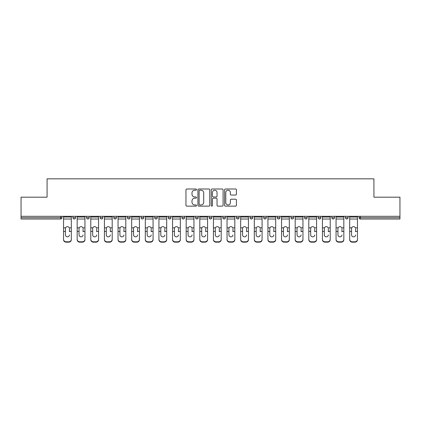 <?xml version="1.0" encoding="UTF-8"?>
<svg xmlns="http://www.w3.org/2000/svg" width="421" height="421" viewBox="0 0 421 421"><rect width="100%" height="100%" fill="white"/><g stroke="black" fill="none" stroke-linecap="round" stroke-linejoin="round"><path stroke-width="0.63" d="M196.523 189.597A0.6 0.6 0 0 0 195.923 188.997L186.813 188.997A0.858 0.858 0 0 0 185.961 189.855L185.961 205.29A0.858 0.858 0 0 0 186.813 206.148L195.923 206.148A0.6 0.6 0 0 0 196.523 205.548A0.6 0.6 0 0 0 195.923 204.948L194.744 204.948A2.742 2.742 0 0 1 192.002 202.201L192.002 200.917A2.742 2.742 0 0 1 194.744 198.175L195.923 198.175A0.6 0.6 0 0 0 196.523 197.575A0.6 0.6 0 0 0 195.923 196.975L194.744 196.975A2.742 2.742 0 0 1 192.002 194.228L192.002 192.944A2.742 2.742 0 0 1 194.744 190.197L195.923 190.197A0.6 0.6 0 0 0 196.523 189.597M235.555 195.044A0.858 0.858 0 0 0 236.413 194.186L236.413 189.855A0.858 0.858 0 0 0 235.555 188.997L225.44 188.997A0.858 0.858 0 0 0 224.582 189.855L224.582 205.29A0.858 0.858 0 0 0 225.44 206.148L235.555 206.148A0.858 0.858 0 0 0 236.413 205.29L236.413 200.059A0.858 0.858 0 0 0 235.555 199.201L231.224 199.201A0.858 0.858 0 0 0 230.371 200.059L230.371 202.654A2.294 2.294 0 0 1 228.077 204.948A2.294 2.294 0 0 1 225.782 202.654L225.782 192.492A2.294 2.294 0 0 1 228.077 190.197A2.294 2.294 0 0 1 230.371 192.492L230.371 194.186A0.858 0.858 0 0 0 231.224 195.044L235.555 195.044M21.05 216.31L21.05 197.181L47.078 197.181L47.078 178.836L373.922 178.836L373.922 197.181L399.95 197.181L399.95 216.31L21.05 216.31L21.05 217.704L60.619 217.704L60.619 216.31M209.747 189.855A0.858 0.858 0 0 0 208.895 188.997L198.775 188.997A0.858 0.858 0 0 0 197.917 189.855L197.917 205.29A0.858 0.858 0 0 0 198.775 206.148L208.895 206.148A0.858 0.858 0 0 0 209.747 205.29L209.747 189.855M212.105 188.997L222.225 188.997A0.858 0.858 0 0 1 223.083 189.855L223.083 205.29A0.858 0.858 0 0 1 222.225 206.148L217.894 206.148A0.858 0.858 0 0 1 217.036 205.29L217.036 199.033A0.858 0.858 0 0 0 216.178 198.175L213.31 198.175A0.858 0.858 0 0 0 212.452 199.033L212.452 205.548A0.6 0.6 0 0 1 211.852 206.148A0.6 0.6 0 0 1 211.253 205.548L211.253 189.855A0.858 0.858 0 0 1 212.105 188.997M60.619 219.015A1.31 1.31 0 0 0 61.929 217.704L60.619 217.704L60.619 219.015A1.31 1.31 0 0 0 61.929 217.704L61.929 216.31L61.929 217.704A1.31 1.31 0 0 1 60.619 219.015L21.05 219.015L21.05 217.704M399.95 216.31L399.95 219.015L360.381 219.015A1.31 1.31 0 0 1 359.071 217.704L359.071 216.31L359.071 217.704L399.95 217.704M72.933 216.31L72.933 217.704L72.933 216.31M74.243 219.015A1.31 1.31 0 0 1 72.933 217.704A1.31 1.31 0 0 0 74.243 219.015A1.31 1.31 0 0 0 75.554 217.704L75.554 216.31L75.554 217.704A1.31 1.31 0 0 1 74.243 219.015A1.31 1.31 0 0 1 72.933 217.704L75.554 217.704M86.558 216.31L86.558 217.704L86.558 216.31M89.178 216.31L89.178 217.704L89.178 216.31M100.182 217.704A1.31 1.31 0 0 0 101.493 219.015A1.31 1.31 0 0 0 102.803 217.704A1.31 1.31 0 0 1 101.493 219.015A1.31 1.31 0 0 0 102.803 217.704L102.803 216.31L102.803 217.704L100.182 217.704A1.31 1.31 0 0 0 101.493 219.015A1.31 1.31 0 0 1 100.182 217.704L100.182 216.31M113.812 216.31L113.812 217.704L113.812 216.31M116.428 216.31L116.428 217.704L116.428 216.31M127.437 216.31L127.437 217.704L127.437 216.31M130.057 216.31L130.057 217.704L130.057 216.31M143.682 216.31L143.682 217.704L141.061 217.704A1.31 1.31 0 0 0 142.372 219.015A1.31 1.31 0 0 1 141.061 217.704L141.061 216.31M154.686 216.31L154.686 217.704L154.686 216.31M157.307 216.31L157.307 217.704L157.307 216.31M168.311 216.31L168.311 217.704L168.311 216.31M170.931 216.31L170.931 217.704A1.31 1.31 0 0 1 169.621 219.015A1.31 1.31 0 0 1 168.311 217.704L170.931 217.704A1.31 1.31 0 0 1 169.621 219.015M181.94 216.31L181.94 217.704L181.94 216.31M184.561 216.31L184.561 217.704L184.561 216.31M195.565 216.31L195.565 217.704L195.565 216.31M198.186 216.31L198.186 217.704L198.186 216.31M209.19 216.31L209.19 217.704L209.19 216.31M211.81 216.31L211.81 217.704L211.81 216.31M222.814 216.31L222.814 217.704L222.814 216.31M225.435 216.31L225.435 217.704L225.435 216.31M236.439 216.31L236.439 217.704L236.439 216.31M239.06 216.31L239.06 217.704L239.06 216.31M252.689 216.31L252.689 217.704A1.31 1.31 0 0 1 251.379 219.015A1.31 1.31 0 0 1 250.069 217.704L250.069 216.31M266.314 216.31L266.314 217.704A1.31 1.31 0 0 1 265.004 219.015A1.31 1.31 0 0 1 263.693 217.704L263.693 216.31M279.939 216.31L279.939 217.704A1.31 1.31 0 0 1 278.628 219.015A1.31 1.31 0 0 1 277.318 217.704L277.318 216.31M293.563 216.31L293.563 217.704A1.31 1.31 0 0 1 292.253 219.015A1.31 1.31 0 0 1 290.943 217.704L290.943 216.31M305.878 219.015A1.31 1.31 0 0 0 307.188 217.704L307.188 216.31L307.188 217.704A1.31 1.31 0 0 1 305.878 219.015A1.31 1.31 0 0 1 304.572 217.704L304.572 216.31M320.818 216.31L320.818 217.704A1.31 1.31 0 0 1 319.507 219.015A1.31 1.31 0 0 1 318.197 217.704L318.197 216.31M331.822 216.31L331.822 217.704L331.822 216.31M334.442 216.31L334.442 217.704A1.31 1.31 0 0 1 333.132 219.015A1.31 1.31 0 0 1 331.822 217.704L334.442 217.704A1.31 1.31 0 0 1 333.132 219.015M346.757 219.015A1.31 1.31 0 0 0 348.067 217.704L348.067 216.31L348.067 217.704A1.31 1.31 0 0 1 346.757 219.015A1.31 1.31 0 0 1 345.446 217.704L345.446 216.31M87.868 219.015A1.31 1.31 0 0 1 86.558 217.704A1.31 1.31 0 0 0 87.868 219.015A1.31 1.31 0 0 0 89.178 217.704A1.31 1.31 0 0 1 87.868 219.015A1.31 1.31 0 0 1 86.558 217.704L89.178 217.704A1.31 1.31 0 0 1 87.868 219.015M115.122 219.015A1.31 1.31 0 0 1 113.812 217.704A1.31 1.31 0 0 0 115.122 219.015A1.31 1.31 0 0 0 116.428 217.704A1.31 1.31 0 0 1 115.122 219.015A1.31 1.31 0 0 1 113.812 217.704L116.428 217.704A1.31 1.31 0 0 1 115.122 219.015M128.747 219.015A1.31 1.31 0 0 1 127.437 217.704A1.31 1.31 0 0 0 128.747 219.015A1.31 1.31 0 0 0 130.057 217.704A1.31 1.31 0 0 1 128.747 219.015A1.31 1.31 0 0 1 127.437 217.704L130.057 217.704A1.31 1.31 0 0 1 128.747 219.015M142.372 219.015A1.31 1.31 0 0 0 143.682 217.704A1.31 1.31 0 0 1 142.372 219.015A1.31 1.31 0 0 1 141.061 217.704M155.996 219.015A1.31 1.31 0 0 1 154.686 217.704L157.307 217.704A1.31 1.31 0 0 1 155.996 219.015A1.31 1.31 0 0 0 157.307 217.704M183.251 219.015A1.31 1.31 0 0 1 181.94 217.704A1.31 1.31 0 0 0 183.251 219.015A1.31 1.31 0 0 0 184.561 217.704A1.31 1.31 0 0 1 183.251 219.015A1.31 1.31 0 0 1 181.94 217.704L184.561 217.704M196.875 219.015A1.31 1.31 0 0 1 195.565 217.704A1.31 1.31 0 0 0 196.875 219.015A1.31 1.31 0 0 0 198.186 217.704A1.31 1.31 0 0 1 196.875 219.015A1.31 1.31 0 0 1 195.565 217.704L198.186 217.704A1.31 1.31 0 0 1 196.875 219.015M210.5 219.015A1.31 1.31 0 0 1 209.19 217.704L211.81 217.704A1.31 1.31 0 0 1 210.5 219.015A1.31 1.31 0 0 0 211.81 217.704M224.125 219.015A1.31 1.31 0 0 1 222.814 217.704L225.435 217.704A1.31 1.31 0 0 1 224.125 219.015A1.31 1.31 0 0 0 225.435 217.704M237.749 219.015A1.31 1.31 0 0 1 236.439 217.704A1.31 1.31 0 0 0 237.749 219.015A1.31 1.31 0 0 0 239.06 217.704A1.31 1.31 0 0 1 237.749 219.015A1.31 1.31 0 0 1 236.439 217.704L239.06 217.704M199.717 190.197A0.6 0.6 0 0 0 199.117 190.802L199.117 204.348A0.6 0.6 0 0 0 199.717 204.948L200.964 204.948A2.742 2.742 0 0 0 203.706 202.201L203.706 192.944A2.742 2.742 0 0 0 200.964 190.197L199.717 190.197M217.036 192.534A2.294 2.294 0 0 0 214.742 190.245A2.294 2.294 0 0 0 212.452 192.534L212.452 196.118A0.858 0.858 0 0 0 213.31 196.975L216.178 196.975A0.858 0.858 0 0 0 217.036 196.118L217.036 192.534M69.439 228.603L69.439 231.397L71.317 231.397L71.317 216.31M63.545 231.766L63.545 239.686L63.545 227.835L65.581 227.835L65.423 228.603L65.581 227.835A2.01 1.926 0 0 1 69.281 227.835L71.317 227.835M69.439 231.766L69.439 231.397M67.428 236.839A2.01 1.9 180 0 0 69.439 234.939A2.01 1.9 180 0 1 67.428 236.839A2.01 1.9 180 0 1 65.423 234.939L65.423 228.603M71.317 239.317L71.317 239.686A2.621 2.479 180 0 1 68.697 242.164L68.697 241.796A2.621 2.479 0 0 0 71.317 239.317L71.317 231.397M63.545 239.317A2.621 2.479 0 0 0 66.165 241.796L66.165 242.164L68.697 242.164M66.165 242.164A2.621 2.479 180 0 1 63.545 239.686M66.165 241.796L68.697 241.796M63.545 227.835L63.545 216.31M83.063 228.603L83.063 231.397L84.942 231.397L84.942 216.31M77.169 231.766L77.169 239.686L77.169 227.835L79.206 227.835L79.048 228.603L79.206 227.835A2.01 1.926 0 0 1 82.905 227.835L84.942 227.835M83.063 231.766L83.063 231.397M81.053 236.839A2.01 1.9 180 0 0 83.063 234.939A2.01 1.9 180 0 1 81.053 236.839A2.01 1.9 180 0 1 79.048 234.939L79.048 228.603M96.688 228.603L96.688 231.397L98.567 231.397L98.567 216.31M90.794 231.766L90.794 239.686L90.794 227.835L92.831 227.835L92.673 228.603L92.831 227.835A2.01 1.926 0 0 1 96.53 227.835L98.567 227.835M96.688 231.766L96.688 231.397M94.683 236.839A2.01 1.9 180 0 0 96.688 234.939A2.01 1.9 180 0 1 94.683 236.839A2.01 1.9 180 0 1 92.673 234.939L92.673 228.603M110.318 228.603L110.318 231.397L112.196 231.397L112.196 216.31M104.419 231.766L104.419 239.686L104.419 227.835L106.46 227.835L106.297 228.603L106.46 227.835A2.01 1.926 0 0 1 110.155 227.835L112.196 227.835M112.196 239.686L112.196 239.317L112.196 239.686A2.621 2.479 180 0 1 109.576 242.164L109.576 241.796A2.621 2.479 0 0 0 112.196 239.317L112.196 231.397M110.318 231.766L110.318 231.397M108.308 236.839A2.01 1.9 180 0 0 110.318 234.939A2.01 1.9 180 0 1 108.308 236.839A2.01 1.9 180 0 1 106.297 234.939L106.297 228.603M123.942 228.603L123.942 231.397L125.821 231.397L125.821 216.31M118.048 231.766L118.048 239.686L118.048 227.835L120.085 227.835L119.922 228.603L120.085 227.835A2.01 1.926 0 0 1 123.779 227.835L125.821 227.835M125.821 239.686L125.821 239.317L125.821 239.686A2.621 2.479 180 0 1 123.2 242.164L123.2 241.796A2.621 2.479 0 0 0 125.821 239.317L125.821 231.397M123.942 231.766L123.942 231.397M121.932 236.839A2.01 1.9 180 0 0 123.942 234.939A2.01 1.9 180 0 1 121.932 236.839A2.01 1.9 180 0 1 119.922 234.939L119.922 228.603M137.567 228.603L137.567 231.397L139.446 231.397L139.446 216.31M131.673 231.766L131.673 239.686L131.673 227.835L133.71 227.835L133.552 228.603L133.71 227.835A2.01 1.926 0 0 1 137.409 227.835L139.446 227.835M139.446 239.686L139.446 239.317L139.446 239.686A2.621 2.479 180 0 1 136.825 242.164L136.825 241.796A2.621 2.479 0 0 0 139.446 239.317L139.446 231.397M137.567 231.766L137.567 231.397M135.557 236.839A2.01 1.9 180 0 0 137.567 234.939A2.01 1.9 180 0 1 135.557 236.839A2.01 1.9 180 0 1 133.552 234.939L133.552 228.603M84.942 239.317L84.942 239.686A2.621 2.479 180 0 1 82.321 242.164L82.321 241.796A2.621 2.479 0 0 0 84.942 239.317L84.942 231.397M77.169 239.317A2.621 2.479 0 0 0 79.79 241.796L79.79 242.164L82.321 242.164M79.79 242.164A2.621 2.479 180 0 1 77.169 239.686M79.79 241.796L82.321 241.796M77.169 227.835L77.169 216.31M98.567 239.317L98.567 239.686A2.621 2.479 180 0 1 95.946 242.164L95.946 241.796A2.621 2.479 0 0 0 98.567 239.317L98.567 231.397M90.794 239.317A2.621 2.479 0 0 0 93.415 241.796L93.415 242.164L95.946 242.164M93.415 242.164A2.621 2.479 180 0 1 90.794 239.686M93.415 241.796L95.946 241.796M90.794 227.835L90.794 216.31M104.419 239.317A2.621 2.479 0 0 0 107.039 241.796L107.039 242.164L109.576 242.164M107.039 242.164A2.621 2.479 180 0 1 104.419 239.686M107.039 241.796L109.576 241.796M104.419 227.835L104.419 216.31M118.048 239.317A2.621 2.479 0 0 0 120.664 241.796L120.664 242.164L123.2 242.164M120.664 242.164A2.621 2.479 180 0 1 118.048 239.686M120.664 241.796L123.2 241.796M118.048 227.835L118.048 216.31M131.673 239.317A2.621 2.479 0 0 0 134.294 241.796L134.294 242.164L136.825 242.164M134.294 242.164A2.621 2.479 180 0 1 131.673 239.686M134.294 241.796L136.825 241.796M131.673 227.835L131.673 216.31M151.192 228.603L151.192 231.397L153.07 231.397L153.07 216.31M145.298 231.766L145.298 239.686L145.298 227.835L147.334 227.835L147.176 228.603L147.334 227.835A2.01 1.926 0 0 1 151.034 227.835L153.07 227.835M153.07 239.686L153.07 239.317L153.07 239.686A2.621 2.479 180 0 1 150.45 242.164L150.45 241.796A2.621 2.479 0 0 0 153.07 239.317L153.07 231.397M151.192 231.766L151.192 231.397M149.187 236.839A2.01 1.9 180 0 0 151.192 234.939A2.01 1.9 180 0 1 149.187 236.839A2.01 1.9 180 0 1 147.176 234.939L147.176 228.603M145.298 239.317A2.621 2.479 0 0 0 147.918 241.796L147.918 242.164L150.45 242.164M147.918 242.164A2.621 2.479 180 0 1 145.298 239.686M147.918 241.796L150.45 241.796M145.298 227.835L145.298 216.31M164.821 228.603L164.821 231.397L166.695 231.397L166.695 216.31M158.922 231.766L158.922 239.686L158.922 227.835L160.959 227.835L160.801 228.603L160.959 227.835A2.01 1.926 0 0 1 164.658 227.835L166.695 227.835M166.695 239.686L166.695 239.317L166.695 239.686A2.621 2.479 180 0 1 164.074 242.164L164.074 241.796A2.621 2.479 0 0 0 166.695 239.317L166.695 231.397M164.821 231.766L164.821 231.397M162.811 236.839A2.01 1.9 180 0 0 164.821 234.939A2.01 1.9 180 0 1 162.811 236.839A2.01 1.9 180 0 1 160.801 234.939L160.801 228.603M158.922 239.317A2.621 2.479 0 0 0 161.543 241.796L161.543 242.164L164.074 242.164M161.543 242.164A2.621 2.479 180 0 1 158.922 239.686M161.543 241.796L164.074 241.796M158.922 227.835L158.922 216.31M178.446 228.603L178.446 231.397L180.325 231.397L180.325 216.31M172.547 231.766L172.547 239.686L172.547 227.835L174.589 227.835L174.426 228.603L174.589 227.835A2.01 1.926 0 0 1 178.283 227.835L180.325 227.835M180.325 239.686L180.325 239.317L180.325 239.686A2.621 2.479 180 0 1 177.704 242.164L177.704 241.796A2.621 2.479 0 0 0 180.325 239.317L180.325 231.397M178.446 231.766L178.446 231.397M176.436 236.839A2.01 1.9 180 0 0 178.446 234.939A2.01 1.9 180 0 1 176.436 236.839A2.01 1.9 180 0 1 174.426 234.939L174.426 228.603M172.547 239.317A2.621 2.479 0 0 0 175.168 241.796L175.168 242.164L177.704 242.164M175.168 242.164A2.621 2.479 180 0 1 172.547 239.686M175.168 241.796L177.704 241.796M172.547 227.835L172.547 216.31M192.071 228.603L192.071 231.397L193.949 231.397L193.949 216.31M186.177 231.766L186.177 239.686L186.177 227.835L188.213 227.835L188.05 228.603L188.213 227.835A2.01 1.926 0 0 1 191.908 227.835L193.949 227.835M193.949 239.686L193.949 239.317L193.949 239.686A2.621 2.479 180 0 1 191.329 242.164L191.329 241.796A2.621 2.479 0 0 0 193.949 239.317L193.949 231.397M192.071 231.766L192.071 231.397M190.06 236.839A2.01 1.9 180 0 0 192.071 234.939A2.01 1.9 180 0 1 190.06 236.839A2.01 1.9 180 0 1 188.05 234.939L188.05 228.603M186.177 239.317A2.621 2.479 0 0 0 188.797 241.796L188.797 242.164L191.329 242.164M188.797 242.164A2.621 2.479 180 0 1 186.177 239.686M188.797 241.796L191.329 241.796M186.177 227.835L186.177 216.31M205.695 228.603L205.695 231.397L207.574 231.397L207.574 216.31M199.801 231.766L199.801 239.686L199.801 227.835L201.838 227.835L201.68 228.603L201.838 227.835A2.01 1.926 0 0 1 205.537 227.835L207.574 227.835M205.695 231.766L205.695 231.397M203.685 236.839A2.01 1.9 180 0 0 205.695 234.939A2.01 1.9 180 0 1 203.685 236.839A2.01 1.9 180 0 1 201.68 234.939L201.68 228.603M207.574 239.317L207.574 239.686A2.621 2.479 180 0 1 204.953 242.164L204.953 241.796A2.621 2.479 0 0 0 207.574 239.317L207.574 231.397M199.801 239.317A2.621 2.479 0 0 0 202.422 241.796L202.422 242.164L204.953 242.164M202.422 242.164A2.621 2.479 180 0 1 199.801 239.686M202.422 241.796L204.953 241.796M199.801 227.835L199.801 216.31M219.32 228.603L219.32 231.397L221.199 231.397L221.199 216.31M213.426 231.766L213.426 239.686L213.426 227.835L215.463 227.835L215.305 228.603L215.463 227.835A2.01 1.926 0 0 1 219.162 227.835L221.199 227.835M219.32 231.766L219.32 231.397M217.315 236.839A2.01 1.9 180 0 0 219.32 234.939A2.01 1.9 180 0 1 217.315 236.839A2.01 1.9 180 0 1 215.305 234.939L215.305 228.603M221.199 239.317L221.199 239.686A2.621 2.479 180 0 1 218.578 242.164L218.578 241.796A2.621 2.479 0 0 0 221.199 239.317L221.199 231.397M213.426 239.317A2.621 2.479 0 0 0 216.047 241.796L216.047 242.164L218.578 242.164M216.047 242.164A2.621 2.479 180 0 1 213.426 239.686M216.047 241.796L218.578 241.796M213.426 227.835L213.426 216.31M232.95 228.603L232.95 231.397L234.823 231.397L234.823 216.31M227.051 231.766L227.051 239.686L227.051 227.835L229.092 227.835L228.929 228.603L229.092 227.835A2.01 1.926 0 0 1 232.787 227.835L234.823 227.835M234.823 239.686L234.823 239.317L234.823 239.686A2.621 2.479 180 0 1 232.203 242.164L232.203 241.796A2.621 2.479 0 0 0 234.823 239.317L234.823 231.397M232.95 231.766L232.95 231.397M230.94 236.839A2.01 1.9 180 0 0 232.95 234.939A2.01 1.9 180 0 1 230.94 236.839A2.01 1.9 180 0 1 228.929 234.939L228.929 228.603M227.051 239.317A2.621 2.479 0 0 0 229.671 241.796L229.671 242.164L232.203 242.164M229.671 242.164A2.621 2.479 180 0 1 227.051 239.686M229.671 241.796L232.203 241.796M227.051 227.835L227.051 216.31M246.574 228.603L246.574 231.397L248.453 231.397L248.453 216.31M240.675 231.766L240.675 239.686L240.675 227.835L242.717 227.835L242.554 228.603L242.717 227.835A2.01 1.926 0 0 1 246.411 227.835L248.453 227.835M248.453 239.686L248.453 239.317L248.453 239.686A2.621 2.479 180 0 1 245.832 242.164L245.832 241.796A2.621 2.479 0 0 0 248.453 239.317L248.453 231.397M246.574 231.766L246.574 231.397M244.564 236.839A2.01 1.9 180 0 0 246.574 234.939A2.01 1.9 180 0 1 244.564 236.839A2.01 1.9 180 0 1 242.554 234.939L242.554 228.603M240.675 239.317A2.621 2.479 0 0 0 243.296 241.796L243.296 242.164L245.832 242.164M243.296 242.164A2.621 2.479 180 0 1 240.675 239.686M243.296 241.796L245.832 241.796M240.675 227.835L240.675 216.31M260.199 228.603L260.199 231.397L262.078 231.397L262.078 216.31M254.305 231.766L254.305 239.686L254.305 227.835L256.342 227.835L256.178 228.603L256.342 227.835A2.01 1.926 0 0 1 260.041 227.835L262.078 227.835M262.078 239.686L262.078 239.317L262.078 239.686A2.621 2.479 180 0 1 259.457 242.164L259.457 241.796A2.621 2.479 0 0 0 262.078 239.317L262.078 231.397M260.199 231.766L260.199 231.397M258.189 236.839A2.01 1.9 180 0 0 260.199 234.939A2.01 1.9 180 0 1 258.189 236.839A2.01 1.9 180 0 1 256.178 234.939L256.178 228.603M254.305 239.317A2.621 2.479 0 0 0 256.926 241.796L256.926 242.164L259.457 242.164M256.926 242.164A2.621 2.479 180 0 1 254.305 239.686M256.926 241.796L259.457 241.796M254.305 227.835L254.305 216.31M273.824 228.603L273.824 231.397L275.702 231.397L275.702 216.31M267.93 231.766L267.93 239.686L267.93 227.835L269.966 227.835L269.808 228.603L269.966 227.835A2.01 1.926 0 0 1 273.666 227.835L275.702 227.835M275.702 239.686L275.702 239.317L275.702 239.686A2.621 2.479 180 0 1 273.082 242.164L273.082 241.796A2.621 2.479 0 0 0 275.702 239.317L275.702 231.397M273.824 231.766L273.824 231.397M271.813 236.839A2.01 1.9 180 0 0 273.824 234.939A2.01 1.9 180 0 1 271.813 236.839A2.01 1.9 180 0 1 269.808 234.939L269.808 228.603M267.93 239.317A2.621 2.479 0 0 0 270.55 241.796L270.55 242.164L273.082 242.164M270.55 242.164A2.621 2.479 180 0 1 267.93 239.686M270.55 241.796L273.082 241.796M267.93 227.835L267.93 216.31M287.448 228.603L287.448 231.397L289.327 231.397L289.327 216.31M281.554 231.766L281.554 239.686L281.554 227.835L283.591 227.835L283.433 228.603L283.591 227.835A2.01 1.926 0 0 1 287.29 227.835L289.327 227.835M289.327 239.686L289.327 239.317L289.327 239.686A2.621 2.479 180 0 1 286.706 242.164L286.706 241.796A2.621 2.479 0 0 0 289.327 239.317L289.327 231.397M287.448 231.766L287.448 231.397M285.443 236.839A2.01 1.9 180 0 0 287.448 234.939A2.01 1.9 180 0 1 285.443 236.839A2.01 1.9 180 0 1 283.433 234.939L283.433 228.603M281.554 239.317A2.621 2.479 0 0 0 284.175 241.796L284.175 242.164L286.706 242.164M284.175 242.164A2.621 2.479 180 0 1 281.554 239.686M284.175 241.796L286.706 241.796M281.554 227.835L281.554 216.31M301.078 228.603L301.078 231.397L302.952 231.397L302.952 216.31M295.179 231.766L295.179 239.686L295.179 227.835L297.221 227.835L297.058 228.603L297.221 227.835A2.01 1.926 0 0 1 300.915 227.835L302.952 227.835M302.952 239.686L302.952 239.317L302.952 239.686A2.621 2.479 180 0 1 300.336 242.164L300.336 241.796A2.621 2.479 0 0 0 302.952 239.317L302.952 231.397M301.078 231.766L301.078 231.397M299.068 236.839A2.01 1.9 180 0 0 301.078 234.939A2.01 1.9 180 0 1 299.068 236.839A2.01 1.9 180 0 1 297.058 234.939L297.058 228.603M295.179 239.317A2.621 2.479 0 0 0 297.8 241.796L297.8 242.164L300.336 242.164M297.8 242.164A2.621 2.479 180 0 1 295.179 239.686M297.8 241.796L300.336 241.796M295.179 227.835L295.179 216.31M314.703 228.603L314.703 231.397L316.581 231.397L316.581 216.31M308.803 231.766L308.803 239.686L308.803 227.835L310.845 227.835L310.682 228.603L310.845 227.835A2.01 1.926 0 0 1 314.54 227.835L316.581 227.835M316.581 239.686L316.581 239.317L316.581 239.686A2.621 2.479 180 0 1 313.961 242.164L313.961 241.796A2.621 2.479 0 0 0 316.581 239.317L316.581 231.397M314.703 231.766L314.703 231.397M312.692 236.839A2.01 1.9 180 0 0 314.703 234.939A2.01 1.9 180 0 1 312.692 236.839A2.01 1.9 180 0 1 310.682 234.939L310.682 228.603M308.803 239.317A2.621 2.479 0 0 0 311.424 241.796L311.424 242.164L313.961 242.164M311.424 242.164A2.621 2.479 180 0 1 308.803 239.686M311.424 241.796L313.961 241.796M308.803 227.835L308.803 216.31M328.327 228.603L328.327 231.397L330.206 231.397L330.206 216.31M322.433 231.766L322.433 239.686L322.433 227.835L324.47 227.835L324.312 228.603L324.47 227.835A2.01 1.926 0 0 1 328.17 227.835L330.206 227.835M330.206 239.686L330.206 239.317L330.206 239.686A2.621 2.479 180 0 1 327.585 242.164L327.585 241.796A2.621 2.479 0 0 0 330.206 239.317L330.206 231.397M328.327 231.766L328.327 231.397M326.317 236.839A2.01 1.9 180 0 0 328.327 234.939A2.01 1.9 180 0 1 326.317 236.839A2.01 1.9 180 0 1 324.312 234.939L324.312 228.603M322.433 239.317A2.621 2.479 0 0 0 325.054 241.796L325.054 242.164L327.585 242.164M325.054 242.164A2.621 2.479 180 0 1 322.433 239.686M325.054 241.796L327.585 241.796M322.433 227.835L322.433 216.31M341.952 228.603L341.952 231.397L343.831 231.397L343.831 216.31M336.058 231.766L336.058 239.686L336.058 227.835L338.095 227.835L337.937 228.603L338.095 227.835A2.01 1.926 0 0 1 341.794 227.835L343.831 227.835M341.952 231.766L341.952 231.397M339.947 236.839A2.01 1.9 180 0 0 341.952 234.939A2.01 1.9 180 0 1 339.947 236.839A2.01 1.9 180 0 1 337.937 234.939L337.937 228.603M343.831 239.317L343.831 239.686A2.621 2.479 180 0 1 341.21 242.164L341.21 241.796A2.621 2.479 0 0 0 343.831 239.317L343.831 231.397M336.058 239.317A2.621 2.479 0 0 0 338.679 241.796L338.679 242.164L341.21 242.164M338.679 242.164A2.621 2.479 180 0 1 336.058 239.686M338.679 241.796L341.21 241.796M336.058 227.835L336.058 216.31M355.577 228.603L355.577 231.397L357.455 231.397L357.455 216.31M349.683 231.766L349.683 239.686L349.683 227.835L351.719 227.835L351.561 228.603L351.719 227.835A2.01 1.926 0 0 1 355.419 227.835L357.455 227.835M355.577 231.766L355.577 231.397M353.572 236.839A2.01 1.9 180 0 0 355.577 234.939A2.01 1.9 180 0 1 353.572 236.839A2.01 1.9 180 0 1 351.561 234.939L351.561 228.603M357.455 239.317L357.455 239.686A2.621 2.479 180 0 1 354.835 242.164L354.835 241.796A2.621 2.479 0 0 0 357.455 239.317L357.455 231.397M349.683 239.317A2.621 2.479 0 0 0 352.303 241.796L352.303 242.164L354.835 242.164M352.303 242.164A2.621 2.479 180 0 1 349.683 239.686M352.303 241.796L354.835 241.796M349.683 227.835L349.683 216.31M360.381 216.31L360.381 219.015M251.379 219.015A1.31 1.31 0 0 0 252.689 217.704L250.069 217.704M265.004 219.015A1.31 1.31 0 0 0 266.314 217.704L263.693 217.704M278.628 219.015A1.31 1.31 0 0 0 279.939 217.704L277.318 217.704M292.253 219.015A1.31 1.31 0 0 0 293.563 217.704L290.943 217.704M307.188 217.704L304.572 217.704M319.507 219.015A1.31 1.31 0 0 0 320.818 217.704L318.197 217.704M348.067 217.704L345.446 217.704M63.545 231.397L65.423 231.397M63.545 219.015L71.317 219.015M63.545 217.031L71.317 217.031M77.169 231.397L79.048 231.397M77.169 219.015L84.942 219.015M77.169 217.031L84.942 217.031M90.794 231.397L92.673 231.397M90.794 219.015L98.567 219.015M90.794 217.031L98.567 217.031M104.419 231.397L106.297 231.397M104.419 219.015L112.196 219.015M104.419 217.031L112.196 217.031M118.048 231.397L119.922 231.397M118.048 219.015L125.821 219.015M118.048 217.031L125.821 217.031M131.673 231.397L133.552 231.397M131.673 219.015L139.446 219.015M131.673 217.031L139.446 217.031M145.298 231.397L147.176 231.397M145.298 219.015L153.07 219.015M145.298 217.031L153.07 217.031M158.922 231.397L160.801 231.397M158.922 219.015L166.695 219.015M158.922 217.031L166.695 217.031M172.547 231.397L174.426 231.397M172.547 219.015L180.325 219.015M172.547 217.031L180.325 217.031M186.177 231.397L188.05 231.397M186.177 219.015L193.949 219.015M186.177 217.031L193.949 217.031M199.801 231.397L201.68 231.397M199.801 219.015L207.574 219.015M199.801 217.031L207.574 217.031M213.426 231.397L215.305 231.397M213.426 219.015L221.199 219.015M213.426 217.031L221.199 217.031M227.051 231.397L228.929 231.397M227.051 219.015L234.823 219.015M227.051 217.031L234.823 217.031M240.675 231.397L242.554 231.397M240.675 219.015L248.453 219.015M240.675 217.031L248.453 217.031M254.305 231.397L256.178 231.397M254.305 219.015L262.078 219.015M254.305 217.031L262.078 217.031M267.93 231.397L269.808 231.397M267.93 219.015L275.702 219.015M267.93 217.031L275.702 217.031M281.554 231.397L283.433 231.397M281.554 219.015L289.327 219.015M281.554 217.031L289.327 217.031M295.179 231.397L297.058 231.397M295.179 219.015L302.952 219.015M295.179 217.031L302.952 217.031M308.803 231.397L310.682 231.397M308.803 219.015L316.581 219.015M308.803 217.031L316.581 217.031M322.433 231.397L324.312 231.397M322.433 219.015L330.206 219.015M322.433 217.031L330.206 217.031M336.058 231.397L337.937 231.397M336.058 219.015L343.831 219.015M336.058 217.031L343.831 217.031M349.683 231.397L351.561 231.397M349.683 219.015L357.455 219.015M349.683 217.031L357.455 217.031"/></g></svg>
